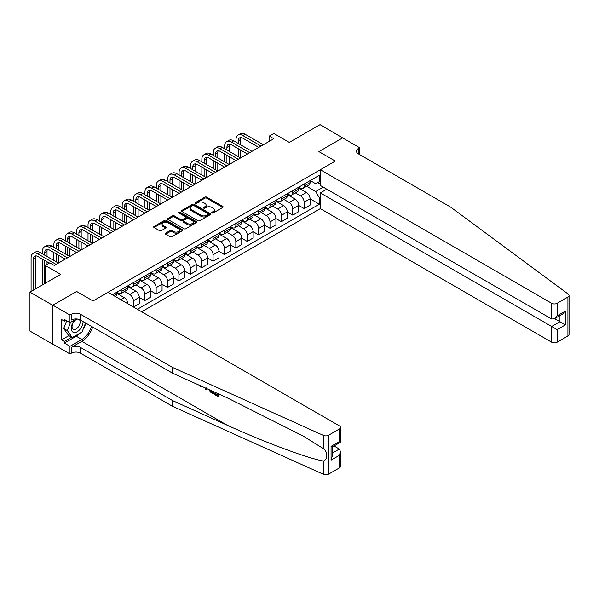 <?xml version="1.0" encoding="UTF-8"?>
<svg xmlns="http://www.w3.org/2000/svg" width="599" height="599" viewBox="0 0 599 599"><rect width="100%" height="100%" fill="white"/><g stroke="black" fill="none" stroke-linecap="round" stroke-linejoin="round"><path stroke-width="0.9" d="M212.001 212.937A0.884 0.509 0 0 0 213.251 212.937L222.753 207.449A1.265 0.726 0 0 0 223.12 206.932A1.265 0.726 0 0 0 222.753 206.423L206.662 197.131A1.265 0.726 0 0 0 204.873 197.131L195.371 202.612A0.884 0.509 0 0 0 196.622 203.338L197.85 202.627A4.043 2.336 0 0 1 203.578 202.627L204.918 203.398A4.043 2.336 0 0 1 206.101 205.053A4.043 2.336 0 0 1 204.918 206.7L203.69 207.411A0.884 0.509 0 0 0 204.94 208.138L206.168 207.426A4.043 2.336 0 0 1 211.889 207.426L213.229 208.197A4.043 2.336 0 0 1 214.412 209.852A4.043 2.336 0 0 1 213.229 211.507L212.001 212.211A0.884 0.509 0 0 0 212.001 212.937L212.001 212.211M165.624 233.153A1.265 0.726 0 0 0 165.257 233.67A1.265 0.726 0 0 0 165.624 234.187L170.138 236.792A1.265 0.726 0 0 0 171.928 236.792L182.478 230.705A1.265 0.726 0 0 0 182.845 230.188A1.265 0.726 0 0 0 182.478 229.672L166.387 220.38A1.265 0.726 0 0 0 164.598 220.38L154.048 226.474A1.265 0.726 0 0 0 153.673 226.991A1.265 0.726 0 0 0 154.048 227.508L159.499 230.652A1.265 0.726 0 0 0 161.288 230.652L165.803 228.047A1.265 0.726 0 0 0 166.17 227.53A1.265 0.726 0 0 0 165.803 227.014L163.1 225.456A3.384 1.954 0 0 1 162.104 224.071A3.384 1.954 0 0 1 164.193 222.266A3.384 1.954 0 0 1 167.885 222.693L178.472 228.811A3.384 1.954 0 0 1 179.468 230.188A3.384 1.954 0 0 1 177.379 231.993A3.384 1.954 0 0 1 173.695 231.566L171.928 230.548A1.265 0.726 0 0 0 170.138 230.548L165.624 233.153L165.624 234.187M342.815 138.01L320.046 124.659L289.302 142.405L273.818 133.465L269.265 136.093L273.818 138.721L54.314 265.454L49.762 262.826L45.21 265.454L45.21 283.334M52.719 305.288L52.719 344.2L52.899 305.183L76.627 291.481L52.719 305.288L29.95 292.14L60.686 274.394L45.21 265.454M342.815 137.8L318.908 151.607L335.298 161.071L93.025 300.945L76.627 291.481L93.025 300.945L108.007 292.297L339.348 425.867A3.864 2.231 0 0 1 340.487 427.439A3.864 2.231 0 0 1 339.348 429.019L328.559 435.248L328.559 474.161A3.864 2.231 180 0 1 323.453 474.341L172.677 406.407L80.453 353.163A6.439 3.721 0 0 0 71.348 353.163L69.978 353.957L52.899 344.096M197.94 220.739A1.265 0.726 0 0 0 199.729 220.739L210.279 214.652A1.265 0.726 0 0 0 210.653 214.135A1.265 0.726 0 0 0 210.279 213.618L194.188 204.326A1.265 0.726 0 0 0 192.399 204.326L181.849 210.421A1.265 0.726 0 0 0 181.482 210.938A1.265 0.726 0 0 0 181.849 211.454L197.94 220.739M179.116 213.124A0.884 0.509 0 0 1 180.014 213.251L196.36 222.686L185.832 228.766A1.265 0.726 0 0 1 184.043 228.766L167.945 219.481L167.945 218.448A1.265 0.726 0 0 0 167.578 218.964A1.265 0.726 0 0 0 167.945 219.481M167.945 218.448L172.46 215.842A1.265 0.726 0 0 1 174.249 215.842L180.778 219.608A1.265 0.726 0 0 0 182.568 219.608L185.563 217.879A1.265 0.726 0 0 0 185.93 217.362A1.265 0.726 0 0 0 185.563 216.845L178.764 212.922A0.884 0.509 0 0 1 180.014 212.203L196.375 221.645A1.265 0.726 0 0 1 196.749 222.162A1.265 0.726 0 0 1 196.375 222.678L196.375 221.645M52.719 344.2L29.95 331.052L29.95 292.14M141.708 311.757L320.315 208.632L551.664 342.201L551.664 326.477L559.953 321.693L559.953 315.531M310.207 180.554L315.718 183.736L319.357 181.632L319.357 175.267L112.335 294.798M319.357 181.632L320.315 181.078M320.315 197.273L319.357 197.827L315.718 191.515L306.658 186.289M310.072 198.831L319.357 204.192L319.357 197.827M319.357 204.192L137.381 309.256M269.265 136.093L269.265 141.349M317.627 182.635L320.315 184.185M315.718 191.515L323.273 187.158M127.901 303.783A5.151 2.973 -120 0 0 124.263 297.636L116.52 293.166M133.375 306.943L133.375 300.788A5.151 2.973 -120 0 0 129.728 294.483L124.495 291.458M133.555 307.047L139.29 303.738L139.29 297.374A5.151 2.973 -120 0 0 135.651 291.062L127.909 286.592M139.29 297.426L144.756 300.578L144.756 294.214A5.151 2.973 -120 0 0 141.117 287.909L135.883 284.884M144.756 300.578L150.678 297.164L150.678 290.8A5.151 2.973 -120 0 0 147.032 284.488L139.29 280.018M150.678 290.852L156.144 294.004L156.144 287.647A5.151 2.973 -120 0 0 152.498 281.335L147.272 278.31M156.144 294.004L162.059 290.59L162.059 284.226A5.151 2.973 -120 0 0 158.421 277.914L150.678 273.444M162.059 284.278L167.525 287.438L167.525 281.073A5.151 2.973 -120 0 0 163.886 274.761L158.653 271.744M167.525 287.438L173.448 284.016L173.448 277.651A5.151 2.973 -120 0 0 169.802 271.34L162.059 266.869M173.448 277.704L178.914 280.864L178.914 274.499A5.151 2.973 -120 0 0 175.267 268.187L170.041 265.17M178.914 280.864L184.836 277.442L184.836 271.077A5.151 2.973 -120 0 0 181.19 264.773L173.448 260.303M184.836 271.13L190.295 274.29L190.295 267.925A5.151 2.973 -120 0 0 186.656 261.613L181.422 258.596M190.295 274.29L196.217 270.868L196.217 264.503A5.151 2.973 -120 0 0 192.578 258.199L184.836 253.729M196.217 264.556L201.683 267.716L201.683 261.351A5.151 2.973 -120 0 0 198.037 255.039L192.811 252.022M201.683 267.716L207.606 264.294L207.606 257.937A5.151 2.973 -120 0 0 203.959 251.625L196.217 247.155M207.606 257.989L213.072 261.142L213.072 254.777A5.151 2.973 -120 0 0 209.425 248.465L204.192 245.448M213.072 261.142L218.987 257.72L218.987 251.363A5.151 2.973 -120 0 0 215.348 245.051L207.606 240.581M218.987 251.415L224.453 254.568L224.453 248.203A5.151 2.973 -120 0 0 220.814 241.899L215.58 238.874M224.453 254.568L230.375 251.153L230.375 244.789A5.151 2.973 -120 0 0 226.729 238.477L218.987 234.007M230.375 244.841L235.841 247.993L235.841 241.629A5.151 2.973 -120 0 0 232.195 235.325L226.961 232.3M235.841 247.993L241.756 244.579L241.756 238.215A5.151 2.973 -120 0 0 238.117 231.903L230.375 227.433M241.756 238.267L247.222 241.419L247.222 235.063A5.151 2.973 -120 0 0 243.583 228.751L238.35 225.726M247.222 241.419L253.145 238.005L253.145 231.641A5.151 2.973 -120 0 0 249.498 225.329L241.756 220.859M253.145 231.693L258.611 234.845L258.611 228.489A5.151 2.973 -120 0 0 254.964 222.177L249.738 219.159M258.611 234.845L264.526 231.431L264.526 225.067A5.151 2.973 -120 0 0 260.887 218.755L253.145 214.285M264.526 225.119L269.992 228.279L269.992 221.915A5.151 2.973 -120 0 0 266.353 215.603L261.119 212.585M269.992 228.279L275.914 224.857L275.914 218.493A5.151 2.973 -120 0 0 272.268 212.188L264.526 207.718M275.914 218.545L281.38 221.705L281.38 215.341A5.151 2.973 -120 0 0 277.734 209.029L272.508 206.011M281.38 221.705L287.303 218.283L287.303 211.919A5.151 2.973 -120 0 0 283.656 205.614L275.914 201.144M287.303 211.971L292.761 215.131L292.761 208.766A5.151 2.973 -120 0 0 289.122 202.455L283.889 199.437M292.761 215.131L298.684 211.709L298.684 205.352A5.151 2.973 -120 0 0 295.045 199.04L287.303 194.57M298.684 205.405L304.15 208.557L304.15 202.192A5.151 2.973 -120 0 0 300.503 195.88L295.277 192.863M304.15 208.557L310.072 205.135L310.072 198.778A5.151 2.973 -120 0 0 306.426 192.466L298.684 187.996M298.819 187.128L300.503 188.101A5.151 2.973 -120 0 0 303.079 188.356A5.151 2.973 -120 0 0 304.15 185.997L304.15 184.05M287.438 193.702L289.122 194.675A5.151 2.973 -120 0 0 291.698 194.93A5.151 2.973 -120 0 0 292.761 192.571L292.761 190.624M276.049 200.276L277.734 201.249A5.151 2.973 -120 0 0 280.31 201.504A5.151 2.973 -120 0 0 281.38 199.145L281.38 197.198M264.668 206.85L266.353 207.823A5.151 2.973 -120 0 0 268.929 208.078A5.151 2.973 -120 0 0 269.992 205.719L269.992 203.772M253.28 213.424L254.964 214.39A5.151 2.973 -120 0 0 257.54 214.652A5.151 2.973 -120 0 0 258.611 212.293L258.611 210.346M241.899 219.99L243.583 220.964A5.151 2.973 -120 0 0 246.159 221.218A5.151 2.973 -120 0 0 247.222 218.86L247.222 216.92M230.51 226.564L232.195 227.538A5.151 2.973 -120 0 0 234.771 227.792A5.151 2.973 -120 0 0 235.841 225.434L235.841 223.487M219.122 233.138L220.814 234.112A5.151 2.973 -120 0 0 223.39 234.366A5.151 2.973 -120 0 0 224.453 232.008L224.453 230.061M207.741 239.712L209.425 240.686A5.151 2.973 -120 0 0 212.001 240.94A5.151 2.973 -120 0 0 213.072 238.582L213.072 236.635M196.352 246.286L198.037 247.26A5.151 2.973 -120 0 0 200.613 247.514A5.151 2.973 -120 0 0 201.683 245.156L201.683 243.209M184.971 252.86L186.656 253.834A5.151 2.973 -120 0 0 189.232 254.088A5.151 2.973 -120 0 0 190.295 251.73L190.295 249.783M173.583 259.434L175.267 260.408A5.151 2.973 -120 0 0 177.843 260.662A5.151 2.973 -120 0 0 178.914 258.304L178.914 256.357M162.202 266.008L163.886 266.982A5.151 2.973 -120 0 0 166.462 267.236A5.151 2.973 -120 0 0 167.525 264.878L167.525 262.931M150.813 272.575L152.498 273.548A5.151 2.973 -120 0 0 155.074 273.803A5.151 2.973 -120 0 0 156.144 271.444L156.144 269.505M139.432 279.149L141.117 280.122A5.151 2.973 -120 0 0 143.693 280.377A5.151 2.973 -120 0 0 144.756 278.018L144.756 276.072M128.044 285.723L129.728 286.696A5.151 2.973 -120 0 0 132.304 286.951A5.151 2.973 -120 0 0 133.375 284.592L133.375 282.646M116.655 292.297L118.347 293.27A5.151 2.973 -120 0 0 120.923 293.525A5.151 2.973 -120 0 0 121.986 291.166L121.986 289.22M303.079 188.356L309.002 184.941A5.151 2.973 -120 0 0 310.072 182.583L310.072 180.636M291.698 194.93L297.621 191.508A5.151 2.973 -120 0 0 298.684 189.149L298.684 187.21M280.31 201.504L286.232 198.082A5.151 2.973 -120 0 0 287.303 195.723L287.303 193.777M268.929 208.078L274.844 204.656A5.151 2.973 -120 0 0 275.914 202.297L275.914 200.351M257.54 214.652L263.463 211.23A5.151 2.973 -120 0 0 264.526 208.871L264.526 206.925M246.159 221.218L252.074 217.804A5.151 2.973 -120 0 0 253.145 215.445L253.145 213.499M234.771 227.792L240.693 224.378A5.151 2.973 -120 0 0 241.756 222.019L241.756 220.073M223.39 234.366L229.305 230.952A5.151 2.973 -120 0 0 230.375 228.593L230.375 226.647M212.001 240.94L217.924 237.526A5.151 2.973 -120 0 0 218.987 235.167L218.987 233.221M200.613 247.514L206.535 244.093A5.151 2.973 -120 0 0 207.606 241.734L207.606 239.795M189.232 254.088L195.154 250.667A5.151 2.973 -120 0 0 196.217 248.308L196.217 246.361M177.843 260.662L183.766 257.241A5.151 2.973 -120 0 0 184.836 254.882L184.836 252.935M166.462 267.236L172.385 263.815A5.151 2.973 -120 0 0 173.448 261.456L173.448 259.509M155.074 273.803L160.996 270.389A5.151 2.973 -120 0 0 162.059 268.03L162.059 266.083M143.693 280.377L149.608 276.963A5.151 2.973 -120 0 0 150.678 274.604L150.678 272.657M132.304 286.951L138.227 283.537A5.151 2.973 -120 0 0 139.29 281.178L139.29 279.231M120.923 293.525L126.838 290.111A5.151 2.973 -120 0 0 127.909 287.752L127.909 285.805M115.525 296.64A5.151 2.973 -120 0 0 116.52 294.319L116.52 292.379M212.353 213.064L213.229 212.555A4.043 2.336 0 0 0 214.412 210.9L214.412 209.852M206.101 205.053L206.101 206.101A4.043 2.336 0 0 1 204.918 207.756L204.042 208.257M222.738 207.464L206.662 198.179A1.265 0.726 0 0 0 204.873 198.179L195.723 203.458M210.264 214.659L194.188 205.382A1.265 0.726 0 0 0 192.399 205.382L181.864 211.462M208.048 214.494A0.884 0.509 0 0 0 208.048 213.776L193.919 205.622A0.884 0.509 0 0 0 192.668 205.622L191.373 206.37A4.043 2.336 0 0 0 190.19 208.018A4.043 2.336 0 0 0 191.373 209.672L201.024 215.243A4.043 2.336 0 0 0 206.752 215.243L208.048 214.494L208.048 215.55A0.884 0.509 0 0 0 208.302 215.191L208.302 214.135M190.19 208.018L190.19 209.073A4.043 2.336 0 0 0 191.373 210.721L191.373 209.672M208.048 215.55L206.752 216.299A4.043 2.336 0 0 1 201.024 216.299L191.373 210.721M167.967 219.489L172.46 216.89L172.46 215.842M185.93 217.362L185.93 218.41A1.265 0.726 0 0 1 185.563 218.927L182.568 220.657A1.265 0.726 0 0 1 180.778 220.657L174.249 216.89A1.265 0.726 0 0 0 172.46 216.89M187.547 223.517A3.384 1.954 0 0 0 191.238 223.944A3.384 1.954 0 0 0 193.32 222.139A3.384 1.954 0 0 0 192.331 220.754L188.603 218.598A1.265 0.726 0 0 0 186.813 218.598L183.818 220.327A1.265 0.726 0 0 0 183.444 220.844A1.265 0.726 0 0 0 183.818 221.36L187.547 223.517L187.547 224.565A3.384 1.954 0 0 0 191.238 224.992A3.384 1.954 0 0 0 193.32 223.187L193.32 222.139M183.444 220.844L183.444 221.9A1.265 0.726 0 0 0 183.818 222.416L183.818 221.36M187.547 224.565L183.818 222.416M179.468 230.188L179.468 231.236A3.384 1.954 0 0 1 177.379 233.041A3.384 1.954 0 0 1 173.695 232.622L171.928 231.603A1.265 0.726 0 0 0 170.138 231.603L165.638 234.202M162.104 224.071L162.104 225.127A3.384 1.954 0 0 0 163.1 226.504L163.1 225.456M165.788 228.054L163.1 226.504M182.463 230.712L166.387 221.435A1.265 0.726 0 0 0 164.598 221.435L154.063 227.515L154.048 226.474M236.021 142.143L236.021 139.515A9.659 5.578 60 0 1 238.02 135.089L240.296 133.772A9.659 5.578 60 0 1 245.126 134.251L263.343 144.771M238.02 135.089A9.659 5.578 60 0 1 242.85 135.569L261.067 146.081M258.79 147.399L242.85 138.197A6.439 3.721 -120 0 0 239.63 137.875A6.439 3.721 -120 0 0 238.297 140.825L238.297 143.453M240.978 137.583A6.439 3.721 -120 0 0 240.573 139.515L240.573 144.771M238.297 148.717L238.297 156.601M240.573 150.027L240.573 157.919L222.356 147.399L220.08 148.717L238.297 159.229M236.021 155.291L236.021 147.399M569.05 295.479L569.05 334.392A3.864 2.231 180 0 1 567.919 335.972L567.919 297.059A3.864 2.231 0 0 0 569.05 295.479A3.864 2.231 0 0 0 568.234 294.109L450.56 207.059L358.344 153.816A6.439 3.721 180 0 1 356.457 151.188A6.439 3.721 180 0 1 358.344 148.559L359.707 147.766L342.628 137.905L318.908 151.607L335.298 161.071L320.315 169.719L320.315 185.443L551.664 319.012L551.664 303.289A3.864 2.231 0 0 0 557.13 303.289L567.919 297.059M326.784 189.179L320.315 192.915L557.13 329.637L557.13 342.201L567.919 335.972M320.315 192.915L320.315 208.632M359.707 147.766L359.707 154.602M320.315 169.719L551.664 303.289M557.13 342.201A3.864 2.231 180 0 1 551.664 342.201M554.614 318.616L565.419 324.845L557.13 329.637M557.13 303.289L557.13 315.853L554.397 318.743L551.664 319.012M557.13 315.853L565.419 311.068L562.686 313.958L554.397 318.743M217.609 394.958L215.063 393.483L214.524 393.798L217.609 395.58L217.609 393.64L216.516 393.004M218.38 393.843L218.38 396.755L218.785 396.516A16.779 9.689 120 0 0 219.077 394.157M213.334 391.574L213.334 393.843L213.746 393.603A16.779 9.689 120 0 0 213.985 391.866M172.677 406.407L172.677 400.649L80.453 347.405A6.439 3.721 0 0 0 71.348 347.405L81.868 341.333A16.779 9.689 120 0 0 92.665 327.061M172.677 400.649L227.014 425.133C265.207 442.511 307.384 458.22 323.453 461.065C327.915 459.336 327.923 451.886 323.453 448.711L303.416 436.169L227.014 397.736L172.677 373.252L80.453 320.008A6.439 3.721 0 0 0 71.348 320.008L71.348 314.25L69.978 315.044L52.899 305.183M206.947 388.699L206.445 389.867L207.299 388.856M172.677 373.252L172.677 367.494L80.453 314.25A6.439 3.721 0 0 0 71.348 314.25M339.348 467.931L339.348 455.367L340.487 451.556L340.487 466.351A3.864 2.231 180 0 1 339.348 467.931L328.559 474.161M323.453 448.711L323.453 435.428L172.677 367.494M80.281 332.969A14.488 8.364 -60 0 1 76.268 336.234L64.378 343.092L64.378 341.415L71.618 337.23M65.838 320.27L64.378 321.116L61.645 319.537L61.645 339.835L64.378 341.415M64.378 321.116L64.378 319.432L69.978 322.666L69.978 315.044M69.978 353.957L69.978 346.327L81.868 339.468A14.488 8.364 120 0 0 91.43 326.35M64.378 343.092L69.978 346.327M334.017 445.97L339.348 449.055L340.487 451.556M76.44 318.938L69.978 322.666M323.453 435.428A3.864 2.231 0 0 0 328.559 435.248M85.829 323.116A14.488 8.364 -60 0 1 83.156 329.173M61.645 339.835L68.892 335.657M339.348 455.367L331.067 460.152L332.198 456.341L332.198 447.026L340.487 442.242L340.487 427.439M331.067 460.152L331.067 446.375C332.535 447.221 332.535 447.221 331.067 446.375L339.348 441.59C340.824 442.436 340.824 442.436 339.348 441.59L339.348 429.019M200.62 385.853L201.122 386.07M202.499 386.692L200.583 386.557L199.168 385.187M206.445 389.867L205.577 389.365L205.157 387.89M205.824 388.189L206.011 388.886L206.385 387.935M213.334 393.843L210.496 392.113L209.029 389.635M209.792 389.979L210.548 391.372L212.563 392.667L212.563 391.222M210.548 391.372L211.11 391.05L211.994 391.716L211.454 392.023M212.563 392.046L211.994 391.716M218.38 396.755L214.524 394.524L214.524 393.798M224.632 148.717L224.632 146.089A9.659 5.578 60 0 1 226.639 141.663L228.915 140.346A9.659 5.578 60 0 1 233.745 140.825L251.962 151.345M226.639 141.663A9.659 5.578 60 0 1 231.469 142.143L249.686 152.655M247.409 153.973L231.469 144.771A6.439 3.721 -120 0 0 228.249 144.449A6.439 3.721 -120 0 0 226.916 147.399L226.916 150.027M229.597 144.157A6.439 3.721 -120 0 0 229.192 146.089L229.192 151.345M226.916 155.291L226.916 163.175M229.192 156.601L229.192 164.493L210.975 153.973L208.699 155.291L226.916 165.803M224.632 161.857L224.632 153.973M236.021 160.547L220.08 151.345A6.439 3.721 -120 0 0 216.86 151.023A6.439 3.721 -120 0 0 215.528 153.973L215.528 156.601M218.208 150.731A6.439 3.721 -120 0 0 217.804 152.655L217.804 157.919M215.528 161.857L215.528 169.749M217.804 163.175L217.804 171.059L199.587 160.547L197.311 161.857L215.528 172.377M213.251 168.431L213.251 160.547M213.251 155.291L213.251 152.655A9.659 5.578 60 0 1 215.251 148.238A9.659 5.578 60 0 1 220.08 148.717M215.251 148.238L217.527 146.92A9.659 5.578 60 0 1 222.356 147.399M224.632 167.121L208.699 157.919A6.439 3.721 -120 0 0 205.479 157.597A6.439 3.721 -120 0 0 204.139 160.547L204.139 163.175M206.82 157.297A6.439 3.721 -120 0 0 206.423 159.229L206.423 164.493M204.139 168.431L204.139 176.323M206.423 169.749L206.423 177.633L188.206 167.121L185.93 168.431L204.139 178.951M201.863 175.005L201.863 167.121M201.863 161.857L201.863 159.229A9.659 5.578 60 0 1 203.87 154.812A9.659 5.578 60 0 1 208.699 155.291M203.87 154.812L206.146 153.494A9.659 5.578 60 0 1 210.975 153.973M213.251 173.695L197.311 164.493A6.439 3.721 -120 0 0 194.091 164.171A6.439 3.721 -120 0 0 192.758 167.121L192.758 169.749M195.439 163.871A6.439 3.721 -120 0 0 195.034 165.803L195.034 171.059M192.758 175.005L192.758 182.897M195.034 176.323L195.034 184.207L176.817 173.695L174.541 175.005L192.758 185.525M190.482 181.579L190.482 173.695M190.482 168.431L190.482 165.803A9.659 5.578 60 0 1 192.481 161.386A9.659 5.578 60 0 1 197.311 161.857M192.481 161.386L194.757 160.068A9.659 5.578 60 0 1 199.587 160.547M75.13 319.694A8.371 4.837 120 0 0 71.274 327.75A8.371 4.837 120 0 0 74.216 332.557A8.371 4.837 120 0 0 83.096 321.536M77.75 319.08A5.735 3.309 120 0 0 72.756 323.58A5.735 3.309 120 0 0 73.235 329.27A5.735 3.309 120 0 0 74.074 329.525A5.735 3.309 120 0 0 79.27 325.384A5.735 3.309 120 0 0 79.061 319.402M85.567 322.966L82.093 331.921L72.262 337.596L68.615 335.492L63.696 328.499L66.699 320.772M72.262 337.596L67.343 330.603L70.547 322.337M63.696 328.499L67.343 330.603M201.863 180.262L185.93 171.059A6.439 3.721 -120 0 0 182.702 170.745A6.439 3.721 -120 0 0 181.37 173.695L181.37 176.323M184.05 170.445A6.439 3.721 -120 0 0 183.646 172.377L183.646 177.633M181.37 181.579L181.37 189.471M183.646 182.897L183.646 190.782L165.436 180.262L163.153 181.579L181.37 192.099M179.094 188.153L179.094 180.262M179.094 175.005L179.094 172.377A9.659 5.578 60 0 1 181.093 167.952A9.659 5.578 60 0 1 185.93 168.431M181.093 167.952L183.376 166.642A9.659 5.578 60 0 1 188.206 167.121M190.482 186.836L174.541 177.633A6.439 3.721 -120 0 0 171.321 177.319A6.439 3.721 -120 0 0 169.989 180.262L169.989 182.897M172.669 177.019A6.439 3.721 -120 0 0 172.265 178.951L172.265 184.207M169.989 188.153L169.989 196.038M172.265 189.471L172.265 197.356L154.048 186.836L151.772 188.153L169.989 198.673M167.713 194.727L167.713 186.836M167.713 181.579L167.713 178.951A9.659 5.578 60 0 1 169.712 174.526A9.659 5.578 60 0 1 174.541 175.005M169.712 174.526L171.988 173.216A9.659 5.578 60 0 1 176.817 173.695M179.094 193.41L163.153 184.207A6.439 3.721 -120 0 0 159.933 183.893A6.439 3.721 -120 0 0 158.6 186.836L158.6 189.471M161.281 183.594A6.439 3.721 -120 0 0 160.876 185.525L160.876 190.782M158.6 194.727L158.6 202.612M160.876 196.038L160.876 203.93L142.659 193.41L140.383 194.727L158.6 205.24M156.324 201.301L156.324 193.41M156.324 188.153L156.324 185.525A9.659 5.578 60 0 1 158.323 181.1A9.659 5.578 60 0 1 163.153 181.579M158.323 181.1L160.599 179.79A9.659 5.578 60 0 1 165.436 180.262M167.713 199.984L151.772 190.782A6.439 3.721 -120 0 0 148.552 190.46A6.439 3.721 -120 0 0 147.219 193.41L147.219 196.038M149.9 190.168A6.439 3.721 -120 0 0 149.495 192.099L149.495 197.356M147.219 201.301L147.219 209.186M149.495 202.612L149.495 210.504L131.278 199.984L129.002 201.301L147.219 211.814M144.943 207.875L144.943 199.984M144.943 194.727L144.943 192.099A9.659 5.578 60 0 1 146.942 187.674A9.659 5.578 60 0 1 151.772 188.153M146.942 187.674L149.218 186.356A9.659 5.578 60 0 1 154.048 186.836M156.324 206.558L140.383 197.356A6.439 3.721 -120 0 0 137.164 197.034A6.439 3.721 -120 0 0 135.831 199.984L135.831 202.612M138.511 196.742A6.439 3.721 -120 0 0 138.107 198.673L138.107 203.93M135.831 207.875L135.831 215.76M138.107 209.186L138.107 217.078L119.89 206.558L117.614 207.875L135.831 218.388M133.555 214.442L133.555 206.558M133.555 201.301L133.555 198.673A9.659 5.578 60 0 1 135.554 194.248A9.659 5.578 60 0 1 140.383 194.727M135.554 194.248L137.83 192.93A9.659 5.578 60 0 1 142.659 193.41M144.943 213.132L129.002 203.93A6.439 3.721 -120 0 0 125.783 203.608A6.439 3.721 -120 0 0 124.45 206.558L124.45 209.186M127.13 203.316A6.439 3.721 -120 0 0 126.726 205.24L126.726 210.504M124.45 214.442L124.45 222.334M126.726 215.76L126.726 223.644L108.509 213.132L106.233 214.442L124.45 224.962M122.166 221.016L122.166 213.132M122.166 207.875L122.166 205.24A9.659 5.578 60 0 1 124.173 200.822A9.659 5.578 60 0 1 129.002 201.301M124.173 200.822L126.449 199.504A9.659 5.578 60 0 1 131.278 199.984M133.555 219.706L117.614 210.504A6.439 3.721 -120 0 0 114.394 210.182A6.439 3.721 -120 0 0 113.061 213.132L113.061 215.76M115.742 209.882A6.439 3.721 -120 0 0 115.337 211.814L115.337 217.078M113.061 221.016L113.061 228.908M115.337 222.334L115.337 230.218L97.12 219.706L94.844 221.016L113.061 231.536M110.785 227.59L110.785 219.706M110.785 214.442L110.785 211.814A9.659 5.578 60 0 1 112.784 207.396A9.659 5.578 60 0 1 117.614 207.875M112.784 207.396L115.06 206.078A9.659 5.578 60 0 1 119.89 206.558M122.166 226.28L106.233 217.078A6.439 3.721 -120 0 0 103.013 216.756A6.439 3.721 -120 0 0 101.673 219.706L101.673 222.334M104.353 216.456A6.439 3.721 -120 0 0 103.956 218.388L103.956 223.644M101.673 227.59L101.673 235.482M103.956 228.908L103.956 236.792L85.739 226.28L83.463 227.59L101.673 238.11M99.397 234.164L99.397 226.28M99.397 221.016L99.397 218.388A9.659 5.578 60 0 1 101.403 213.97A9.659 5.578 60 0 1 106.233 214.442M101.403 213.97L103.679 212.652A9.659 5.578 60 0 1 108.509 213.132M110.785 232.854L94.844 223.652A6.439 3.721 -120 0 0 91.625 223.33A6.439 3.721 -120 0 0 90.292 226.28L90.292 228.908M92.972 223.03A6.439 3.721 -120 0 0 92.568 224.962L92.568 230.218M90.292 234.164L90.292 242.056M92.568 235.482L92.568 243.366L74.351 232.854L72.075 234.164L90.292 244.684M88.016 240.738L88.016 232.854M88.016 227.59L88.016 224.962A9.659 5.578 60 0 1 90.015 220.537A9.659 5.578 60 0 1 94.844 221.016M90.015 220.537L92.291 219.227A9.659 5.578 60 0 1 97.12 219.706M99.397 239.42L83.463 230.218A6.439 3.721 -120 0 0 80.244 229.904A6.439 3.721 -120 0 0 78.903 232.854L78.903 235.482M81.584 229.604A6.439 3.721 -120 0 0 81.179 231.536L81.179 236.792M78.903 240.738L78.903 248.622M81.179 242.056L81.179 249.94L62.97 239.42L60.686 240.738L78.903 251.258M76.627 247.312L76.627 239.42M76.627 234.164L76.627 231.536A9.659 5.578 60 0 1 78.626 227.111A9.659 5.578 60 0 1 83.463 227.59M78.626 227.111L80.91 225.801A9.659 5.578 60 0 1 85.739 226.28M88.016 245.994L72.075 236.792A6.439 3.721 -120 0 0 68.855 236.478A6.439 3.721 -120 0 0 67.522 239.42L67.522 242.056M70.203 236.178A6.439 3.721 -120 0 0 69.798 238.11L69.798 243.366M67.522 247.312L67.522 255.196M69.798 248.622L69.798 256.514L51.581 245.994L49.305 247.312L67.522 257.825M65.246 253.886L65.246 245.994M65.246 240.738L65.246 238.11A9.659 5.578 60 0 1 67.245 233.685A9.659 5.578 60 0 1 72.075 234.164M67.245 233.685L69.521 232.375A9.659 5.578 60 0 1 74.351 232.854M76.627 252.568L60.686 243.366A6.439 3.721 -120 0 0 57.467 243.052A6.439 3.721 -120 0 0 56.134 245.994L56.134 248.622M58.814 242.752A6.439 3.721 -120 0 0 58.41 244.684L58.41 249.94M56.134 253.886L56.134 261.77M58.41 255.196L58.41 263.088L40.193 252.568L37.917 253.886L56.134 264.399M53.858 260.46L53.858 252.568M53.858 247.312L53.858 244.684A9.659 5.578 60 0 1 55.857 240.259A9.659 5.578 60 0 1 60.686 240.738M55.857 240.259L58.133 238.949A9.659 5.578 60 0 1 62.97 239.42M65.246 259.142L49.305 249.94A6.439 3.721 -120 0 0 46.086 249.618A6.439 3.721 -120 0 0 44.753 252.568L44.753 255.196M47.433 249.326A6.439 3.721 -120 0 0 47.029 251.258L47.029 256.514M44.753 260.46L44.753 283.597M47.029 261.77L47.029 264.399M42.477 284.907L42.477 259.142M42.477 253.886L42.477 251.258A9.659 5.578 60 0 1 44.476 246.833A9.659 5.578 60 0 1 49.305 247.312M44.476 246.833L46.752 245.515A9.659 5.578 60 0 1 51.581 245.994M49.305 263.088L37.917 256.514A6.439 3.721 -120 0 0 34.697 256.192A6.439 3.721 -120 0 0 33.364 259.142L33.364 290.171M36.045 255.9A6.439 3.721 -120 0 0 35.641 257.825L35.641 288.853M31.088 291.481L31.088 257.825A9.659 5.578 60 0 1 33.087 253.407A9.659 5.578 60 0 1 37.917 253.886M33.087 253.407L35.363 252.089A9.659 5.578 60 0 1 40.193 252.568M120.758 299.657L124.263 297.636M129.728 294.483L135.651 291.062M141.117 287.909L147.032 284.488M152.498 281.335L158.421 277.914M163.886 274.761L169.802 271.34M175.267 268.187L181.19 264.773M186.656 261.613L192.578 258.199M198.037 255.039L203.959 251.625M209.425 248.465L215.348 245.051M220.814 241.899L226.729 238.477M232.195 235.325L238.117 231.903M243.583 228.751L249.498 225.329M254.964 222.177L260.887 218.755M266.353 215.603L272.268 212.188M277.734 209.029L283.656 205.614M289.122 202.455L295.045 199.04M300.503 195.88L306.426 192.466M304.15 185.997L310.072 182.583M304.15 202.192L310.072 198.778M292.761 208.766L298.684 205.352M292.761 192.571L298.684 189.149M281.38 215.341L287.303 211.919M281.38 199.145L287.303 195.723M269.992 221.915L275.914 218.493M269.992 205.719L275.914 202.297M258.611 228.489L264.526 225.067M258.611 212.293L264.526 208.871M247.222 235.063L253.145 231.641M247.222 218.86L253.145 215.445M235.841 241.629L241.756 238.215M235.841 225.434L241.756 222.019M224.453 248.203L230.375 244.789M224.453 232.008L230.375 228.593M213.072 254.777L218.987 251.363M213.072 238.582L218.987 235.167M201.683 261.351L207.606 257.937M201.683 245.156L207.606 241.734M190.295 267.925L196.217 264.503M190.295 251.73L196.217 248.308M178.914 274.499L184.836 271.077M178.914 258.304L184.836 254.882M167.525 281.073L173.448 277.651M167.525 264.878L173.448 261.456M156.144 287.647L162.059 284.226M156.144 271.444L162.059 268.03M144.756 294.214L150.678 290.8M144.756 278.018L150.678 274.604M133.375 300.788L139.29 297.374M133.375 284.592L139.29 281.178M121.986 291.166L127.909 287.752M114.02 295.771L116.52 294.319M213.229 212.555L213.229 211.507M203.69 208.138L203.69 207.411M204.918 207.756L204.918 206.7M195.371 203.338L195.371 202.612M204.873 198.179L204.873 197.131M206.662 198.179L206.662 197.131M222.753 207.449L222.753 206.423M181.849 211.454L181.849 210.421M192.399 205.382L192.399 204.326M194.188 205.382L194.188 204.326M210.279 214.652L210.279 213.618M201.024 216.299L201.024 215.243M206.752 216.299L206.752 215.243M174.249 216.89L174.249 215.842M180.778 220.657L180.778 219.608M182.568 220.657L182.568 219.608M185.563 218.927L185.563 217.879M180.014 213.251L180.014 212.203M170.138 231.603L170.138 230.548M171.928 231.603L171.928 230.548M173.695 232.622L173.695 231.566M165.803 228.047L165.803 227.014M164.598 221.435L164.598 220.38M166.387 221.435L166.387 220.38M182.478 230.705L182.478 229.672M245.126 134.251L242.85 135.569M240.573 139.515L238.297 140.825M565.419 311.068L565.419 324.845M358.344 153.816L358.344 148.559M227.014 425.133L81.868 341.333M80.453 320.008L80.453 314.25M80.453 347.405L80.453 353.163M323.453 474.341L323.453 461.065M71.348 347.405L71.348 353.163M76.268 336.234L81.868 339.468M332.198 453.188L339.348 449.055M233.745 140.825L231.469 142.143M229.192 146.089L226.916 147.399M217.804 152.655L215.528 153.973M206.423 159.229L204.139 160.547M195.034 165.803L192.758 167.121M183.646 172.377L181.37 173.695M172.265 178.951L169.989 180.262M160.876 185.525L158.6 186.836M149.495 192.099L147.219 193.41M138.107 198.673L135.831 199.984M126.726 205.24L124.45 206.558M115.337 211.814L113.061 213.132M103.956 218.388L101.673 219.706M92.568 224.962L90.292 226.28M81.179 231.536L78.903 232.854M69.798 238.11L67.522 239.42M58.41 244.684L56.134 245.994M47.029 251.258L44.753 252.568M35.641 257.825L33.364 259.142M202.904 386.475L202.365 386.789"/></g></svg>
